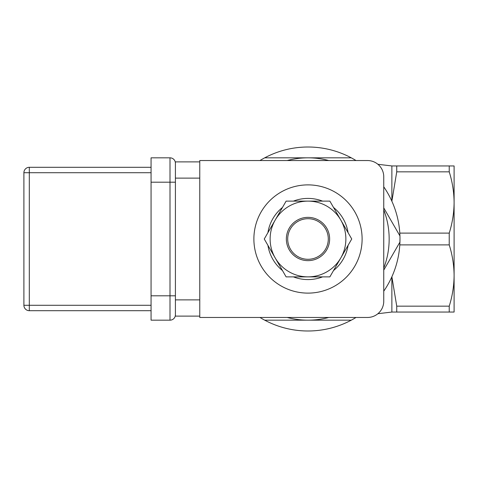 <?xml version="1.0" encoding="UTF-8"?>
<svg xmlns="http://www.w3.org/2000/svg" width="478" height="478" viewBox="0 0 478 478"><rect width="100%" height="100%" fill="white"/><g stroke="black" fill="none" stroke-linecap="round" stroke-linejoin="round"><path stroke-width="0.72" d="M396.74 312.05L396.74 306.165L449.23 306.165C452.379 296.133 454.004 285.922 454.1 275.525L454.1 312.05L391.87 312.05L391.87 276.78M287.212 160.536A81.17 81.17 0 0 1 307.993 157.83L264.704 157.83A91.991 91.991 0 0 1 351.282 157.83L307.993 157.83A81.17 81.17 0 0 1 328.774 160.536M383.75 186.814A91.991 91.991 0 0 1 383.75 291.186M351.282 320.17A91.991 91.991 0 0 1 264.704 320.17L307.993 320.17A81.17 81.17 0 0 1 287.212 317.464A81.17 81.17 0 0 0 307.993 320.17L351.282 320.17A91.991 91.991 0 0 0 356.014 317.464M399.799 233.115L449.23 233.115C452.379 223.083 454.004 212.871 454.1 202.475L454.1 275.525C454.004 265.129 452.379 254.917 449.23 244.885L399.799 244.885L399.417 249.199M399.799 244.885L399.984 239M391.87 201.22L391.87 165.95L454.1 165.95L454.1 202.475C454.004 192.078 452.379 181.867 449.23 171.835L396.74 171.835L396.74 165.95M396.74 306.165L391.876 276.762M391.876 201.238L396.74 171.835M449.23 312.05L449.23 306.165M449.23 171.835L449.23 165.95M449.23 233.115L449.23 244.885M383.75 209.86A81.17 81.17 0 0 1 383.75 268.14A81.17 81.17 0 0 0 383.75 209.86M302.024 218.195A21.647 21.647 0 0 1 328.798 233.031A21.647 21.647 0 0 1 313.962 259.805A21.647 21.647 0 0 1 287.188 244.969A21.647 21.647 0 0 1 302.024 218.195M302.401 219.492A20.291 20.291 0 0 1 327.502 233.401A20.291 20.291 0 0 1 313.592 258.508A20.291 20.291 0 0 1 288.491 244.599A20.291 20.291 0 0 1 302.401 219.492M362.109 239A54.116 54.116 0 0 1 307.993 293.116A54.116 54.116 0 0 1 253.884 239A54.116 54.116 0 0 1 307.993 184.884A54.116 54.116 0 0 1 362.109 239M199.768 317.464L367.516 317.464A16.234 16.234 0 0 0 383.75 301.23L383.75 176.77A16.234 16.234 0 0 0 367.516 160.536L199.768 160.536L199.768 317.464M199.768 161.887L175.414 161.887L175.414 178.121L199.768 178.121M199.768 299.879L175.414 299.879L175.414 178.121M175.414 299.879L175.414 316.113L199.768 316.113M151.066 172.713L29.313 172.713L29.313 167.3A5.413 5.413 0 0 0 23.9 172.713L23.9 305.287L29.313 305.287L29.313 172.713L23.9 172.713A5.413 5.413 0 0 1 29.313 167.3L151.066 167.3M151.066 310.7L29.313 310.7A5.413 5.413 0 0 1 23.9 305.287A5.413 5.413 0 0 0 29.313 310.7L29.313 305.287L151.066 305.287M175.414 314.757A5.413 5.413 0 0 1 170.007 320.17L151.066 320.17L151.066 157.83L170.007 157.83A5.413 5.413 0 0 1 175.414 163.243A5.413 5.413 0 0 0 170.007 157.83L170.007 295.816L151.066 295.816M270.118 239A37.882 37.882 0 0 0 340.796 257.941A37.882 37.882 0 0 0 307.993 201.119A37.882 37.882 0 0 0 270.118 239M264.256 239L286.125 276.882L329.862 276.882L351.736 239L329.862 201.119L286.125 201.119L264.256 239M348.086 245.322A40.582 40.582 0 0 1 333.513 270.56M322.566 276.882A40.582 40.582 0 0 1 293.426 276.882M282.474 270.56A40.582 40.582 0 0 1 267.907 245.322M267.907 232.678A40.582 40.582 0 0 1 282.474 207.44A40.582 40.582 0 0 0 267.907 232.678M293.426 201.119A40.582 40.582 0 0 1 322.566 201.119A40.582 40.582 0 0 0 293.426 201.119M333.513 207.44A40.582 40.582 0 0 1 348.086 232.678A40.582 40.582 0 0 0 333.513 207.44M328.774 317.464A81.17 81.17 0 0 1 307.993 320.17M351.282 157.83A91.991 91.991 0 0 1 356.014 160.536M259.972 160.536A91.991 91.991 0 0 1 264.704 157.83M264.704 320.17A91.991 91.991 0 0 1 259.972 317.464M383.75 270.124L399.937 242.095M399.937 235.905L383.75 207.876M170.007 320.17L170.007 295.816L175.414 295.816M151.066 182.184L175.414 182.184M346.401 248.231L335.197 267.644M319.202 276.882L296.784 276.882M280.795 267.644L269.586 248.231M269.586 229.769L280.795 210.356M296.784 201.119L319.202 201.119M335.197 210.356L346.401 229.769M391.87 312.05L377.901 313.711M377.901 164.289L391.87 165.95"/></g></svg>
